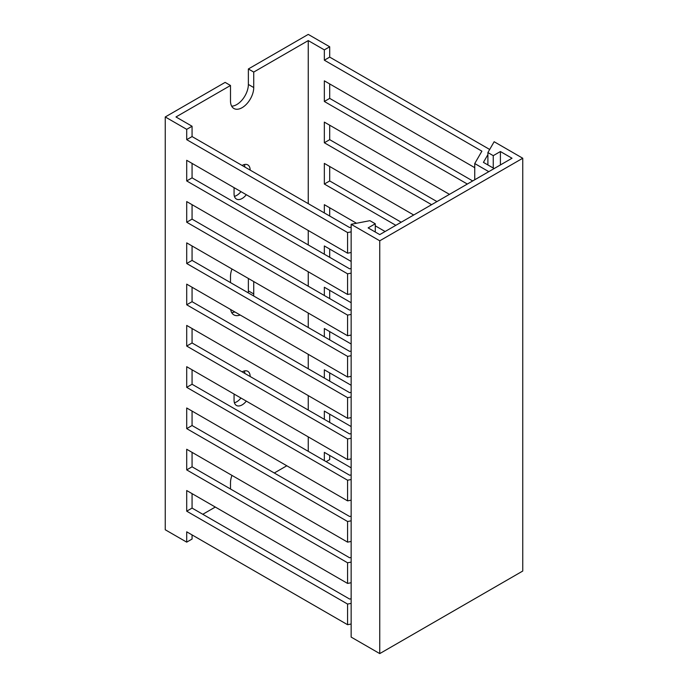 <?xml version="1.0" encoding="UTF-8"?>
<svg xmlns="http://www.w3.org/2000/svg" width="688" height="688" viewBox="0 0 688 688"><rect width="100%" height="100%" fill="white"/><g stroke="black" fill="none" stroke-linecap="round" stroke-linejoin="round"><path stroke-width="1.03" d="M379.75 240.8L522.751 158.24L494.147 141.728L487.895 152.564L493.253 155.66L500.408 151.532L512.027 158.24L379.75 234.608L368.132 227.9L375.278 223.772L369.92 220.676L351.147 224.288L379.75 240.8L379.75 653.6L522.751 571.04L522.751 158.24M379.75 653.6L351.147 637.088L351.147 224.288M375.278 232.028L375.278 223.772M500.408 164.948L500.408 151.532M493.253 168.044L493.253 155.66M487.895 164.948L487.895 152.564M274.288 473L286.801 465.776M329.698 455.456L329.698 459.584L326.129 461.648M308.25 203.648L308.25 40.592L253.734 72.068L248.368 68.972L248.368 84.452A16.435 9.486 -60 0 1 231.667 106.158M308.25 40.592L324.34 49.88L324.34 60.2L481.892 151.162L474.746 163.546L488.79 171.656M489.675 149.468L329.698 57.104L329.698 46.784L324.34 49.88M329.698 46.784L308.25 34.4L248.368 68.972M202.788 514.28L215.301 507.056M192.064 534.92L192.064 539.048L186.706 542.144L165.249 529.76L165.249 116.96L186.706 129.344L186.706 139.664L347.578 232.544L351.147 231.856M165.249 116.96L225.131 82.388L230.497 85.484L175.973 116.96L192.064 126.248L186.706 129.344M351.147 268.518L349.624 268.81L192.064 177.848L192.064 163.4M351.147 309.798L349.624 310.09L192.064 219.128L192.064 204.68M351.147 351.078L349.624 351.37L192.064 260.408L192.064 245.96M351.147 392.358L349.624 392.65L192.064 301.688L192.064 287.24M351.147 433.638L349.624 433.93L192.064 342.968L192.064 328.52M351.147 474.918L349.624 475.21L192.064 384.248L192.064 369.8M351.147 516.198L349.624 516.49L192.064 425.528L192.064 411.08M351.147 557.478L349.624 557.77L192.064 466.808L192.064 452.36M351.147 598.758L349.624 599.059L192.064 508.088L192.064 493.64M351.147 293.776L347.578 294.464L347.578 273.824L351.147 273.136M351.147 335.056L347.578 335.744L347.578 315.104L351.147 314.416M351.147 376.336L347.578 377.024L347.578 356.384L351.147 355.696M351.147 417.616L347.578 418.304L347.578 397.664L351.147 396.976M351.147 458.896L347.578 459.584L347.578 438.944L351.147 438.256M351.147 500.176L347.578 500.864L347.578 480.224L351.147 479.536M351.147 541.456L347.578 542.144L347.578 521.504L351.147 520.816M351.147 582.736L347.578 583.424L347.578 562.784L351.147 562.096M351.147 624.016L347.578 624.704L347.578 604.064L351.147 603.376M472.699 180.944L329.698 98.384L329.698 83.936M436.949 201.584L329.698 139.664L329.698 125.216M401.199 222.224L329.698 180.944L329.698 166.496M329.698 216.032L329.698 207.776M329.698 257.312L329.698 249.056M329.698 298.592L329.698 290.336M329.698 339.872L329.698 331.616M329.698 381.152L329.698 372.896M329.698 422.432L329.698 414.176M494.147 168.56L483.423 162.368L487.895 154.628M474.746 179.757L474.746 163.546M308.25 451.328L308.25 436.88M308.25 410.048L308.25 395.6M308.25 368.768L308.25 354.32M308.25 327.488L308.25 313.04M308.25 286.208L308.25 271.76M308.25 244.928L308.25 230.48M351.147 467.84L324.34 452.36L324.34 460.616M351.147 426.56L324.34 411.08L324.34 419.336M351.147 385.28L324.34 369.8L324.34 378.056M351.147 344L324.34 328.52L324.34 336.776M351.147 302.72L324.34 287.24L324.34 295.496M351.147 261.44L324.34 245.96L324.34 254.216M356.513 223.256L324.34 204.68L324.34 212.936M413.712 215L324.34 163.4L324.34 184.04L395.832 225.32M449.462 194.36L324.34 122.12L324.34 142.76L431.582 204.68M474.746 167.674L324.34 80.84L324.34 101.48L467.333 184.04M253.734 72.068L253.734 87.548A16.435 9.486 -60 0 1 246.562 104.086A16.435 9.486 -60 0 1 233.894 108.489A16.435 9.486 -60 0 1 230.497 100.964L230.497 85.484M230.497 488.996L230.497 482.804A16.435 9.486 -60 0 1 231.976 475.399M246.304 194.713A11.378 6.57 -60 0 1 236.423 199.056A11.378 6.57 -60 0 1 234.066 193.844L234.066 187.652M242.116 165.464A11.378 6.57 -60 0 1 247.8 164.896A11.378 6.57 -60 0 1 250.157 170.108M253.734 281.564L253.734 293.948A16.435 9.486 -60 0 1 253.614 295.943M240.164 315.009A16.435 9.486 -60 0 1 233.894 314.889A16.435 9.486 -60 0 1 230.661 309.523M230.497 282.596L230.497 276.404A16.435 9.486 -60 0 1 231.976 268.999M246.304 401.113A11.378 6.57 -60 0 1 236.423 405.456A11.378 6.57 -60 0 1 234.066 400.244L234.066 394.052M242.116 371.864A11.378 6.57 -60 0 1 247.8 371.305A11.378 6.57 -60 0 1 250.157 376.508M351.147 227.238L349.624 227.53L192.064 136.568L192.064 126.248M385.108 231.512L375.278 225.836M351.147 252.496L347.578 253.184L347.578 232.544M347.578 624.704L186.706 531.824L186.706 542.144M347.578 583.424L186.706 490.544L186.706 511.184L347.578 604.064M347.578 542.144L186.706 449.264L186.706 469.904L347.578 562.784M347.578 500.864L186.706 407.984L186.706 428.624L347.578 521.504M347.578 459.584L186.706 366.704L186.706 387.344L347.578 480.224M347.578 418.304L186.706 325.424L186.706 346.064L347.578 438.944M347.578 377.024L186.706 284.144L186.706 304.784L347.578 397.664M347.578 335.744L186.706 242.864L186.706 263.504L347.578 356.384M347.578 294.464L186.706 201.584L186.706 222.224L347.578 315.104M347.578 253.184L186.706 160.304L186.706 180.944L347.578 273.824M244.446 164.518A11.378 6.57 -60 0 1 244.799 167.012M240.938 191.617A11.378 6.57 -60 0 1 234.419 196.338M248.368 278.468L248.368 290.852A16.435 9.486 -60 0 1 248.248 292.847M234.797 311.913A16.435 9.486 -60 0 1 231.667 312.558M244.446 370.918A11.378 6.57 -60 0 1 244.799 373.412M240.938 398.017A11.378 6.57 -60 0 1 234.419 402.738M192.064 136.568L186.706 139.664M329.698 57.104L324.34 60.2M192.064 508.088L186.706 511.184M192.064 466.808L186.706 469.904M192.064 425.528L186.706 428.624M192.064 384.248L186.706 387.344M192.064 342.968L186.706 346.064M192.064 301.688L186.706 304.784M192.064 260.408L186.706 263.504M192.064 219.128L186.706 222.224M192.064 177.848L186.706 180.944M329.698 180.944L324.34 184.04M329.698 139.664L324.34 142.76M329.698 98.384L324.34 101.48M253.734 293.948L248.368 290.852M253.734 87.548L248.368 84.452"/></g></svg>

